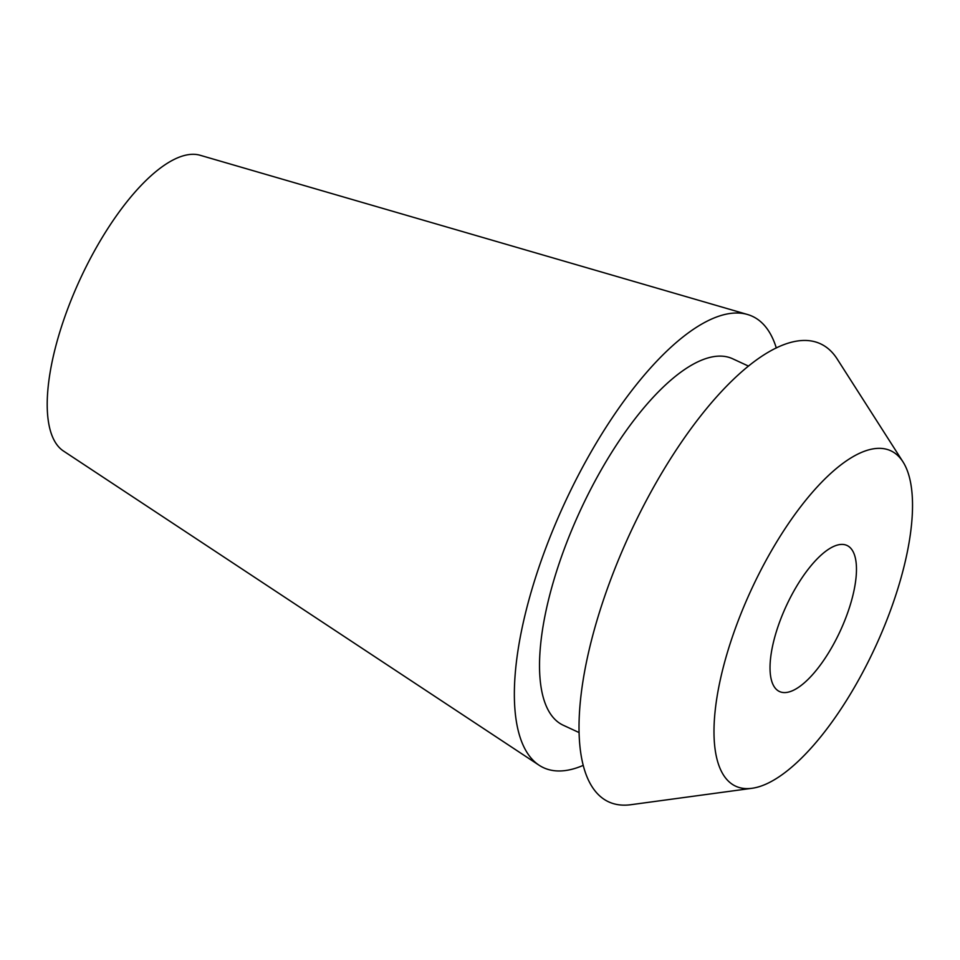 <?xml version="1.0" encoding="UTF-8"?>
<svg xmlns="http://www.w3.org/2000/svg" width="960" height="960" viewBox="0 0 960 960"><rect width="100%" height="100%" fill="white"/><g stroke="black" fill="none" stroke-linecap="round" stroke-linejoin="round"><path stroke-width="1.44" d="M778.632 691.08A80.448 29.748 114.8 0 0 779.46 691.512A80.448 29.748 114.8 0 0 839.712 632.136A80.448 29.748 114.8 0 0 847.872 545.916A80.448 29.748 114.8 0 0 847.032 545.484A80.448 29.748 114.8 0 0 786.78 604.86A80.448 29.748 114.8 0 0 778.632 691.08M892.752 451.8A184.764 68.316 -65.2 0 1 903.012 461.904A184.764 68.316 -65.2 0 1 875.244 647.196A184.764 68.316 -65.2 0 1 751.968 788.292A184.764 68.316 -65.2 0 1 733.74 785.196A184.764 68.316 -65.2 0 1 753.72 584.556A184.764 68.316 -65.2 0 1 892.752 451.8M903.012 461.904L837.168 358.968A252.324 93.3 114.8 0 0 823.152 345.18A252.324 93.3 114.8 0 0 633.276 526.476A252.324 93.3 114.8 0 0 605.988 800.484A252.324 93.3 114.8 0 0 630.888 804.708L751.968 788.292M748.548 366.132L732.744 358.812A201.864 74.64 114.8 0 0 581.568 507.792A201.864 74.64 114.8 0 0 561.096 724.128A201.864 74.64 114.8 0 0 563.184 725.208L578.988 732.516M583.14 765.408A248.676 91.944 -65.2 0 1 540.948 766.368A248.676 91.944 -65.2 0 1 539.016 765.18A248.676 91.944 -65.2 0 1 564.516 503.388A248.676 91.944 -65.2 0 1 747.588 314.52A248.676 91.944 -65.2 0 1 754.98 317.652A248.676 91.944 -65.2 0 1 776.316 348.012M747.588 314.52L200.22 155.292A163.164 60.324 114.8 0 0 80.112 279.216A163.164 60.324 114.8 0 0 63.384 450.972L539.016 765.18"/></g></svg>
